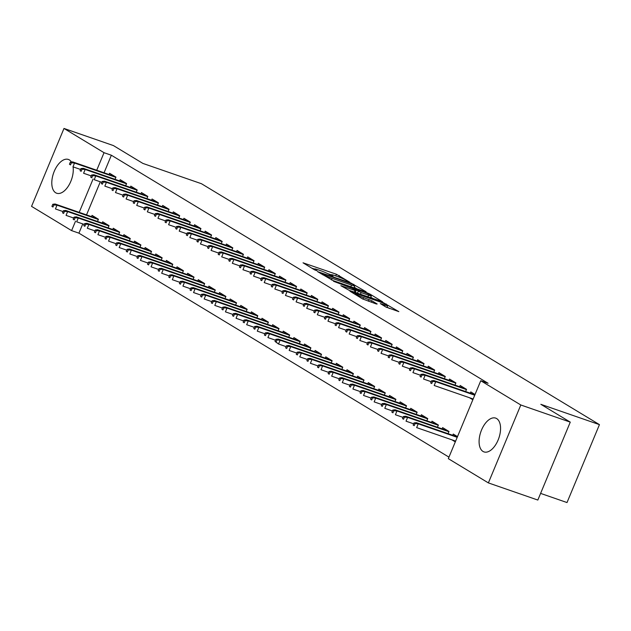 <?xml version="1.0" encoding="UTF-8"?>
<svg xmlns="http://www.w3.org/2000/svg" width="631" height="631" viewBox="0 0 631 631"><rect width="100%" height="100%" fill="white"/><g stroke="black" fill="none" stroke-linecap="round" stroke-linejoin="round"><path stroke-width="0.95" d="M349.819 282.223L336.426 274.256L303.03 262.804L314.388 269.752L317.101 270.794L315.468 269.76A7.201 0.686 22.6 0 1 314.577 268.987A7.201 0.686 22.6 0 1 317.89 269.729L320.587 270.667A7.201 0.686 22.6 0 1 329.674 274.682L333.097 276.425L332.19 275.55A7.201 0.686 22.6 0 1 331.299 274.785A7.201 0.686 22.6 0 1 334.611 275.526L337.301 276.465A7.201 0.686 22.6 0 1 346.395 280.479L349.819 282.223M482.991 451.433A17.873 9.536 109.1 0 1 481.169 430.934A17.873 9.536 109.1 0 1 495.682 418.116A17.873 9.536 109.1 0 1 496.668 418.582A17.873 9.536 109.1 0 1 498.49 439.081A17.873 9.536 109.1 0 1 483.977 451.899A17.873 9.536 109.1 0 1 482.991 451.433M73.086 166.868A17.873 9.536 109.1 0 1 68.534 185.822A17.873 9.536 109.1 0 1 56.68 193.236A17.873 9.536 109.1 0 1 55.694 192.77A17.873 9.536 109.1 0 1 53.872 172.271A17.873 9.536 109.1 0 1 68.393 159.454A17.873 9.536 109.1 0 1 69.371 159.919A17.873 9.536 109.1 0 1 71.445 162.017M385.872 307.005L398.831 311.635L383.403 302.691L350.008 291.246L362.596 298.936L376.399 303.992L377.157 303.984L371.888 300.79L363.614 297.651A6.018 0.576 22.6 0 1 357.951 295.316A6.018 0.576 22.6 0 1 355.269 293.652A6.018 0.576 22.6 0 1 358.029 294.275L379.334 301.657A6.018 0.576 22.6 0 1 384.997 304A6.018 0.576 22.6 0 1 387.679 305.664A6.018 0.576 22.6 0 1 384.918 305.041L380.327 303.574L385.872 307.005M480.759 380.738L520.812 404.984L488.378 482.904L448.325 458.658L480.759 380.738L488.086 383.277L111.364 155.234L104.036 152.694L96.732 170.236M82.771 223.918L78.93 233.155L71.603 230.615L31.55 206.369L63.983 128.448L113.438 145.587L142.866 163.405L201.478 183.724L599.45 424.631L540.838 404.313L570.266 422.131L520.812 404.984M63.983 128.448L104.036 152.694M365.365 291.774L366.122 291.767L350.97 283.059L317.574 271.614L333.002 280.558L365.365 291.774M370.026 294.133L382.615 301.823L349.219 290.37L340.835 285.685L354.993 290.473L355.742 290.465L352.256 288.351L333.562 281.308L367.187 292.879L370.026 294.133L369.79 294.701M540.601 493.395L567.017 502.552L599.45 424.631M465.623 391.551L466.538 389.351L460.165 385.494L459.652 386.732M448.089 433.671L449.012 431.47L442.631 427.613L442.118 428.851M444.374 378.695L445.289 376.486L438.916 372.629L438.403 373.875M426.84 420.814L427.763 418.605L421.382 414.748L420.869 415.995M423.125 365.83L424.048 363.63L417.667 359.765L417.154 361.011M405.599 407.949L406.514 405.749L400.141 401.892L399.62 403.13M401.884 352.966L402.799 350.765L396.426 346.908L395.905 348.146M384.35 395.085L385.265 392.884L378.892 389.027L378.371 390.266M380.635 340.101L381.55 337.9L375.177 334.044L374.656 335.282M363.101 382.22L364.016 380.02L357.643 376.163L357.122 377.401M359.386 327.244L360.301 325.044L353.928 321.179L353.407 322.425M341.852 369.364L342.767 367.163L336.394 363.298L335.881 364.544M338.137 314.38L339.052 312.179L332.679 308.322L332.166 309.561M320.603 356.499L321.518 354.299L315.145 350.442L314.632 351.68M316.888 301.515L317.803 299.315L311.43 295.458L310.917 296.696M299.354 343.635L300.269 341.434L293.896 337.577L293.383 338.815M295.639 288.659L296.554 286.45L290.181 282.593L289.668 283.84M278.105 330.778L279.028 328.57L272.647 324.713L272.135 325.959M274.39 275.794L275.313 273.594L268.932 269.729L268.42 270.975M256.864 317.914L257.779 315.713L251.406 311.848L250.886 313.094M253.149 262.93L254.064 260.729L247.691 256.872L247.171 258.111M235.615 305.049L236.53 302.848L230.157 298.991L229.637 300.23M231.9 250.065L232.815 247.865L226.442 244.008L225.922 245.246M214.366 292.185L215.281 289.984L208.908 286.127L208.388 287.365M210.651 237.209L211.566 235.008L205.193 231.143L204.673 232.389M193.118 279.328L194.032 277.127L187.659 273.262L187.139 274.509M189.403 224.344L190.317 222.144L183.944 218.287L183.424 219.525M171.869 266.463L172.784 264.263L166.41 260.406L165.898 261.644M168.154 211.48L169.069 209.279L162.695 205.422L162.183 206.66M150.62 253.599L151.535 251.398L145.162 247.541L144.649 248.78M146.905 198.623L147.82 196.415L141.447 192.558L140.934 193.804M129.371 240.742L130.294 238.534L123.913 234.677L123.4 235.923M125.656 185.759L126.579 183.558L120.198 179.693L119.685 180.939M108.122 227.878L109.045 225.677L102.672 221.812L102.151 223.059M111.364 155.234L104.06 172.776M100.305 181.799L86.526 214.895M78.93 233.155L448.957 457.144M97.505 221.449L98.42 219.241L92.047 215.384L91.527 216.63M115.031 179.322L115.954 177.122L109.573 173.265L109.06 174.503M118.746 234.306L119.669 232.105L113.288 228.248L112.775 229.487M136.28 192.187L137.195 189.986L130.822 186.129L130.309 187.368M139.995 247.171L140.91 244.97L134.537 241.113L134.024 242.351M157.529 205.051L158.444 202.851L152.071 198.994L151.558 200.232M161.244 260.035L162.159 257.827L155.786 253.97L155.273 255.216M178.778 217.916L179.693 215.707L173.32 211.85L172.807 213.097M182.493 272.892L183.408 270.691L177.035 266.834L176.522 268.072M200.027 230.772L200.942 228.572L194.569 224.715L194.048 225.953M203.742 285.756L204.657 283.556L198.284 279.699L197.763 280.937M221.276 243.637L222.191 241.436L215.818 237.579L215.297 238.818M224.991 298.621L225.906 296.42L219.533 292.555L219.012 293.801M242.525 256.501L243.44 254.301L237.067 250.436L236.546 251.682M246.24 311.485L247.155 309.277L240.782 305.42L240.261 306.666M263.766 269.358L264.689 267.158L258.308 263.301L257.795 264.539M267.481 324.342L268.404 322.141L262.031 318.284L261.51 319.523M285.015 282.223L285.938 280.022L279.557 276.165L279.044 277.403M288.73 337.206L289.653 335.006L283.272 331.149L282.759 332.387M306.264 295.087L307.179 292.887L300.806 289.03L300.293 290.268M309.979 350.071L310.894 347.87L304.521 344.005L304.008 345.252M327.513 307.952L328.428 305.743L322.055 301.886L321.542 303.132M331.228 362.928L332.143 360.727L325.77 356.87L325.257 358.108M348.762 320.808L349.677 318.608L343.303 314.751L342.783 315.989M352.477 375.792L353.392 373.591L347.018 369.734L346.498 370.973M370.011 333.673L370.925 331.472L364.552 327.615L364.032 328.854M373.726 388.657L374.64 386.456L368.267 382.591L367.747 383.837M391.259 346.537L392.174 344.337L385.801 340.472L385.281 341.718M394.974 401.521L395.889 399.313L389.516 395.456L388.996 396.702M412.5 359.402L413.423 357.193L407.05 353.336L406.53 354.575M416.215 414.378L417.138 412.177L410.765 408.32L410.245 409.558M433.749 372.258L434.672 370.058L428.291 366.201L427.779 367.439M437.464 427.242L438.387 425.042L432.006 421.185L431.494 422.423M454.998 385.123L455.913 382.922L449.54 379.065L449.027 380.304M451.946 439.846L455.314 441.881M457.507 436.613L453.255 434.041L452.742 435.287M475.033 394.493L470.789 391.922L470.276 393.168M469.48 397.727L472.848 399.762M570.266 422.131L537.833 500.052L488.378 482.904M93.088 179.007L79.206 212.355M75.554 221.126L71.603 230.615M331.259 274.871L327.789 273.673M314.538 269.082L311.58 268.057M356.972 288.864L354.267 287.223M352.445 284.139L322.047 273.412L323.033 274.335A7.201 0.686 22.6 0 0 332.119 278.35L351.538 285.078A7.201 0.686 22.6 0 0 354.851 285.827A7.201 0.686 22.6 0 0 353.952 285.054L352.445 284.139M370.783 297.225L373.181 298.676M368.607 295.19A6.018 0.576 22.6 0 0 371.375 295.813A6.018 0.576 22.6 0 0 368.693 294.149A6.018 0.576 22.6 0 0 363.03 291.814L354.488 288.982L361.106 292.587L368.607 295.19L367.92 296.854M356.468 292.887L355.387 292.232M389.398 308.496L387.087 307.092M52.799 204.27L51.916 206.376L52.98 207.023L53.856 204.917L52.799 204.27L55.102 204.002L57.011 205.154L55.433 208.948L63.053 211.59M53.856 204.917L57.011 205.154L98.318 219.478M55.102 204.002L97.537 218.712M52.98 207.023L51.916 206.376M71.39 162.798L70.325 162.151L69.449 164.257L70.514 164.904L71.39 162.798L74.545 163.035L72.636 161.883L115.071 176.593M115.852 177.358L74.545 163.035L72.967 166.829L80.587 169.471M70.514 164.904L69.449 164.257M72.636 161.883L70.325 162.151M63.416 210.707L62.54 212.813L63.605 213.452L64.48 211.346L63.416 210.707L65.727 210.431L67.635 211.59L66.058 215.376L73.677 218.018M64.48 211.346L67.635 211.59L108.942 225.906M65.727 210.431L108.161 225.141M63.605 213.452L62.54 212.813M74.04 217.135L73.164 219.241L74.229 219.888L75.105 217.782L74.04 217.135L76.351 216.859L78.26 218.018L76.682 221.812L84.302 224.447M75.105 217.782L78.26 218.018L119.567 232.342M76.351 216.859L118.786 231.569M74.229 219.888L73.164 219.241M82.014 169.226L80.949 168.587L80.074 170.693L81.139 171.332L82.014 169.226L85.169 169.471L83.26 168.311L125.695 183.022M126.476 183.787L85.169 169.471L83.592 173.257L91.211 175.899M81.139 171.332L80.074 170.693M83.26 168.311L80.949 168.587M92.639 175.663L91.574 175.016L90.698 177.122L91.763 177.768L92.639 175.663L95.794 175.899L93.885 174.74L136.32 189.45M137.101 190.223L95.794 175.899L94.216 179.693L101.836 182.327M91.763 177.768L90.698 177.122M93.885 174.74L91.574 175.016M84.664 223.563L83.789 225.669L84.854 226.316L85.729 224.21L84.664 223.563L86.975 223.295L88.884 224.447L87.307 228.241L94.926 230.883M85.729 224.21L88.884 224.447L130.191 238.77M86.975 223.295L129.41 238.005M84.854 226.316L83.789 225.669M95.289 230L94.413 232.105L95.478 232.744L96.354 230.638L95.289 230L97.6 229.723L99.509 230.883L97.931 234.669L105.551 237.311M96.354 230.638L99.509 230.883L140.816 245.199M97.6 229.723L140.035 244.434M95.478 232.744L94.413 232.105M103.263 182.091L102.198 181.444L101.323 183.55L102.388 184.197L103.263 182.091L106.418 182.327L104.509 181.176L146.936 195.886M147.725 196.651L106.418 182.327L104.841 186.121L112.452 188.764M102.388 184.197L101.323 183.55M104.509 181.176L102.198 181.444M113.888 188.519L112.823 187.88L111.947 189.986L113.012 190.625L113.888 188.519L117.043 188.764L115.134 187.604L157.561 202.314M158.349 203.079L117.043 188.764L115.465 192.55L123.077 195.192M113.012 190.625L111.947 189.986M115.134 187.604L112.823 187.88M105.913 236.428L105.038 238.534L106.103 239.181L106.978 237.075L105.913 236.428L108.224 236.152L110.133 237.311L108.556 241.105L116.167 243.74M106.978 237.075L110.133 237.311L151.44 251.635M108.224 236.152L150.659 250.862M106.103 239.181L105.038 238.534M124.512 194.955L123.447 194.309L122.572 196.415L123.637 197.061L124.512 194.955L127.667 195.192L125.75 194.032L168.185 208.743M168.974 209.516L127.667 195.192L126.09 198.986L133.701 201.62M123.637 197.061L122.572 196.415M125.75 194.032L123.447 194.309M116.538 242.864L115.662 244.97L116.727 245.609L117.603 243.503L116.538 242.864L118.849 242.588L120.758 243.747L119.18 247.533L126.792 250.176M117.603 243.503L120.758 243.747L162.064 258.063M118.849 242.588L161.276 257.298M116.727 245.609L115.662 244.97M135.137 201.384L134.072 200.737L133.196 202.843L134.253 203.49L135.137 201.384L138.292 201.62L136.375 200.469L178.81 215.179M179.598 215.944L138.292 201.62L136.714 205.414L144.325 208.056M134.253 203.49L133.196 202.843M136.375 200.469L134.072 200.737M127.162 249.292L126.287 251.398L127.352 252.037L128.227 249.931L127.162 249.292L129.465 249.016L131.382 250.176L129.805 253.962L137.416 256.604M128.227 249.931L131.382 250.176L172.689 264.492M129.465 249.016L171.9 263.726M127.352 252.037L126.287 251.398M145.761 207.812L144.696 207.173L143.821 209.279L144.878 209.918L145.761 207.812L148.916 208.056L146.999 206.897L189.434 221.607M190.223 222.372L148.916 208.056L147.339 211.842L154.95 214.485M144.878 209.918L143.821 209.279M146.999 206.897L144.696 207.173M137.787 255.721L136.911 257.827L137.976 258.473L138.852 256.367L137.787 255.721L140.09 255.445L142.007 256.604L140.429 260.398L148.04 263.04M138.852 256.367L142.007 256.604L183.313 270.928M140.09 255.445L182.525 270.155M137.976 258.473L136.911 257.827M156.385 214.248L155.321 213.601L154.445 215.707L155.502 216.354L156.385 214.248L159.54 214.485L157.624 213.325L200.059 228.036M200.847 228.808L159.54 214.485L157.963 218.279L165.574 220.913M155.502 216.354L154.445 215.707M157.624 213.325L155.321 213.601M148.411 262.157L147.536 264.263L148.593 264.902L149.476 262.796L148.411 262.157L150.714 261.881L152.631 263.04L151.054 266.826L158.665 269.469M149.476 262.796L152.631 263.04L193.938 277.356M150.714 261.881L193.149 276.591M148.593 264.902L147.536 264.263M167.002 220.676L165.945 220.038L165.07 222.144L166.127 222.782L167.002 220.676L170.165 220.921L168.248 219.762L210.683 234.472M211.472 235.237L170.165 220.921L168.587 224.707L176.199 227.349M166.127 222.782L165.07 222.144M168.248 219.762L165.945 220.038M159.036 268.585L158.16 270.691L159.217 271.338L160.1 269.224L159.036 268.585L161.339 268.309L163.255 269.469L161.678 273.262L169.289 275.897M160.1 269.224L163.255 269.469L204.562 283.784M161.339 268.309L203.774 283.019M159.217 271.338L158.16 270.691M177.626 227.105L176.57 226.466L175.694 228.572L176.751 229.211L177.626 227.105L180.789 227.349L178.873 226.19L221.307 240.9M222.096 241.665L180.789 227.349L179.212 231.143L186.823 233.778M176.751 229.211L175.694 228.572M178.873 226.19L176.57 226.466M169.66 275.013L168.785 277.119L169.842 277.766L170.717 275.66L169.66 275.013L171.963 274.745L173.88 275.897L172.302 279.691L179.914 282.333M170.717 275.66L173.88 275.897L215.187 290.221M171.963 274.745L214.398 289.455M169.842 277.766L168.785 277.119M188.251 233.541L187.194 232.894L186.311 235L187.375 235.647L188.251 233.541L191.414 233.778L189.497 232.618L231.932 247.328M232.721 248.101L191.414 233.778L189.828 237.571L197.448 240.214M187.375 235.647L186.311 235M189.497 232.618L187.194 232.894M180.285 281.45L179.409 283.556L180.466 284.195L181.342 282.089L180.285 281.45L182.588 281.174L184.504 282.333L182.927 286.119L190.538 288.761M181.342 282.089L184.504 282.333L225.811 296.649M182.588 281.174L225.022 295.884M180.466 284.195L179.409 283.556M198.875 239.969L197.819 239.33L196.935 241.436L198 242.075L198.875 239.969L202.03 240.214L200.122 239.054L242.556 253.765M243.345 254.53L202.03 240.214L200.453 244L208.072 246.642M198 242.075L196.935 241.436M200.122 239.054L197.819 239.33M190.909 287.878L190.026 289.984L191.09 290.631L191.966 288.525L190.909 287.878L193.212 287.602L195.129 288.761L193.543 292.555L201.163 295.19M191.966 288.525L195.129 288.761L236.436 303.085M193.212 287.602L235.647 302.312M191.09 290.631L190.026 289.984M209.5 246.405L208.435 245.759L207.56 247.865L208.624 248.511L209.5 246.405L212.655 246.642L210.746 245.483L253.181 260.193M253.962 260.958L212.655 246.642L211.077 250.436L218.697 253.07M208.624 248.511L207.56 247.865M210.746 245.483L208.435 245.759M201.534 294.306L200.65 296.412L201.715 297.059L202.59 294.953L201.534 294.306L203.837 294.038L205.745 295.19L204.168 298.984L211.787 301.626M202.59 294.953L205.745 295.19L247.06 309.513M203.837 294.038L246.271 308.748M201.715 297.059L200.65 296.412M220.124 252.834L219.06 252.187L218.184 254.293L219.249 254.94L220.124 252.834L223.279 253.07L221.371 251.919L263.805 266.629M264.586 267.394L223.279 253.07L221.702 256.864L229.321 259.507M219.249 254.94L218.184 254.293M221.371 251.919L219.06 252.187M212.15 300.742L211.275 302.848L212.339 303.487L213.215 301.381L212.15 300.742L214.461 300.466L216.37 301.626L214.792 305.412L222.412 308.054M213.215 301.381L216.37 301.626L257.677 315.942M214.461 300.466L256.896 315.177M212.339 303.487L211.275 302.848M230.749 259.262L229.684 258.623L228.808 260.729L229.873 261.368L230.749 259.262L233.904 259.507L231.995 258.347L274.43 273.057M275.211 273.822L233.904 259.507L232.326 263.293L239.946 265.935M229.873 261.368L228.808 260.729M231.995 258.347L229.684 258.623M222.775 307.171L221.899 309.277L222.964 309.924L223.839 307.818L222.775 307.171L225.086 306.895L226.994 308.054L225.417 311.848L233.036 314.483M223.839 307.818L226.994 308.054L268.301 322.378M225.086 306.895L267.52 321.605M222.964 309.924L221.899 309.277M241.373 265.698L240.308 265.052L239.433 267.158L240.498 267.804L241.373 265.698L244.528 265.935L242.62 264.775L285.054 279.486M285.835 280.259L244.528 265.935L242.951 269.729L250.57 272.363M240.498 267.804L239.433 267.158M242.62 264.775L240.308 265.052M233.399 313.599L232.523 315.705L233.588 316.352L234.464 314.246L233.399 313.599L235.71 313.331L237.619 314.483L236.041 318.276L243.661 320.919M234.464 314.246L237.619 314.483L278.926 328.806M235.71 313.331L278.145 328.041M233.588 316.352L232.523 315.705M251.998 272.127L250.933 271.48L250.057 273.586L251.122 274.233L251.998 272.127L255.153 272.363L253.244 271.212L295.679 285.922M296.46 286.687L255.153 272.363L253.575 276.157L261.195 278.799M251.122 274.233L250.057 273.586M253.244 271.212L250.933 271.48M244.023 320.035L243.148 322.141L244.213 322.78L245.088 320.674L244.023 320.035L246.335 319.759L248.243 320.919L246.666 324.705L254.285 327.347M245.088 320.674L248.243 320.919L289.55 335.235M246.335 319.759L288.769 334.469M244.213 322.78L243.148 322.141M262.622 278.555L261.557 277.916L260.682 280.022L261.747 280.661L262.622 278.555L265.777 278.799L263.868 277.64L306.295 292.35M307.084 293.115L265.777 278.799L264.2 282.585L271.811 285.228M261.747 280.661L260.682 280.022M263.868 277.64L261.557 277.916M254.648 326.464L253.772 328.57L254.837 329.216L255.713 327.11L254.648 326.464L256.959 326.188L258.868 327.347L257.29 331.141L264.91 333.775M255.713 327.11L258.868 327.347L300.175 341.671M256.959 326.188L299.394 340.898M254.837 329.216L253.772 328.57M273.247 284.991L272.182 284.344L271.306 286.45L272.371 287.097L273.247 284.991L276.402 285.228L274.493 284.068L316.92 298.779M317.709 299.551L276.402 285.228L274.824 289.022L282.436 291.656M272.371 287.097L271.306 286.45M274.493 284.068L272.182 284.344M265.272 332.9L264.397 335.006L265.462 335.645L266.337 333.539L265.272 332.9L267.583 332.624L269.492 333.783L267.915 337.569L275.526 340.212M266.337 333.539L269.492 333.783L310.799 348.099M267.583 332.624L310.01 347.334M265.462 335.645L264.397 335.006M283.871 291.419L282.806 290.773L281.931 292.879L282.996 293.525L283.871 291.419L287.026 291.656L285.109 290.505L327.544 305.215M328.333 305.98L287.026 291.656L285.449 295.45L293.06 298.092M282.996 293.525L281.931 292.879M285.109 290.505L282.806 290.773M275.897 339.328L275.021 341.434L276.086 342.073L276.962 339.967L275.897 339.328L278.208 339.052L280.117 340.212L278.539 344.005L286.151 346.64M276.962 339.967L280.117 340.212L321.424 354.527M278.208 339.052L320.635 353.762M276.086 342.073L278.539 344.005L275.021 341.434M294.496 297.848L293.431 297.209L292.555 299.315L293.612 299.954L294.496 297.848L297.651 298.092L295.734 296.933L338.169 311.643M338.957 312.408L297.651 298.092L296.073 301.878L303.685 304.521M293.612 299.954L292.555 299.315M295.734 296.933L293.431 297.209M286.521 345.756L285.646 347.862L286.711 348.509L287.586 346.403L286.521 345.756L288.824 345.48L290.741 346.64L289.164 350.434L296.775 353.076M287.586 346.403L290.741 346.64L332.048 360.964M288.824 345.48L331.259 360.191M286.711 348.509L285.646 347.862M305.12 304.284L304.055 303.637L303.18 305.743L304.237 306.39L305.12 304.284L308.275 304.521L306.358 303.361L348.793 318.071M349.582 318.844L308.275 304.521L306.698 308.314L314.309 310.949M304.237 306.39L303.18 305.743M306.358 303.361L304.055 303.637M297.146 352.193L296.27 354.299L297.327 354.938L298.211 352.832L297.146 352.193L299.449 351.917L301.366 353.076L299.788 356.862L307.4 359.504M298.211 352.832L301.366 353.076L342.672 367.392M299.449 351.917L341.884 366.627M297.327 354.938L296.27 354.299M307.77 358.621L306.895 360.727L307.952 361.374L308.835 359.268L307.77 358.621L310.073 358.345L311.99 359.504L310.413 363.298L318.024 365.933M308.835 359.268L311.99 359.504L353.297 373.82M310.073 358.345L352.508 373.055M307.952 361.374L306.895 360.727M318.395 365.049L317.519 367.155L318.576 367.802L319.452 365.696L318.395 365.049L320.698 364.781L322.615 365.933L321.037 369.727L328.648 372.369M319.452 365.696L322.615 365.933L363.921 380.256M320.698 364.781L363.133 379.491M318.576 367.802L317.519 367.155M329.019 371.485L328.144 373.591L329.201 374.23L330.076 372.124L329.019 371.485L331.322 371.209L333.239 372.369L331.661 376.155L339.273 378.797M330.076 372.124L333.239 372.369L374.546 386.685M331.322 371.209L373.757 385.92M329.201 374.23L328.144 373.591M339.644 377.914L338.768 380.02L339.825 380.667L340.701 378.561L339.644 377.914L341.947 377.638L343.863 378.797L342.286 382.591L349.897 385.225M340.701 378.561L343.863 378.797L385.17 393.121M341.947 377.638L384.382 392.348M339.825 380.667L338.768 380.02M350.268 384.342L349.385 386.448L350.45 387.095L351.325 384.989L350.268 384.342L352.571 384.074L354.48 385.225L352.903 389.019L360.522 391.662M351.325 384.989L354.48 385.225L395.795 399.549M352.571 384.074L395.006 398.784M350.45 387.095L349.385 386.448M360.893 390.778L360.009 392.884L361.074 393.523L361.949 391.417L360.893 390.778L363.196 390.502L365.104 391.662L363.527 395.448L371.146 398.09M361.949 391.417L365.104 391.662L406.411 405.978M363.196 390.502L405.63 405.212M361.074 393.523L360.009 392.884M315.737 310.712L314.68 310.073L313.804 312.179L314.861 312.818L315.737 310.712L318.9 310.957L316.983 309.797L359.418 324.508M360.206 325.273L318.9 310.957L317.322 314.743L324.933 317.385M314.861 312.818L313.804 312.179M316.983 309.797L314.68 310.073M326.361 317.141L325.304 316.502L324.429 318.608L325.486 319.247L326.361 317.141L329.524 317.385L327.607 316.226L370.042 330.936M370.831 331.701L329.524 317.385L327.946 321.179L335.558 323.813M325.486 319.247L324.429 318.608M327.607 316.226L325.304 316.502M336.986 323.577L335.929 322.93L335.045 325.036L336.11 325.683L336.986 323.577L340.148 323.813L338.232 322.662L380.667 337.364M381.455 338.137L340.148 323.813L338.563 327.607L346.182 330.25M336.11 325.683L335.045 325.036M338.232 322.662L335.929 322.93M347.61 330.005L346.553 329.366L345.67 331.472L346.734 332.111L347.61 330.005L350.765 330.25L348.856 329.09L391.291 343.8M392.08 344.565L350.765 330.25L349.188 334.036L356.807 336.678M346.734 332.111L345.67 331.472M348.856 329.09L346.553 329.366M358.234 336.441L357.178 335.795L356.294 337.9L357.359 338.547L358.234 336.441L361.389 336.678L359.481 335.518L401.915 350.229M402.696 350.994L361.389 336.678L359.812 340.472L367.431 343.106M357.359 338.547L356.294 337.9M359.481 335.518L357.178 335.795M368.859 342.87L367.794 342.223L366.919 344.329L367.983 344.976L368.859 342.87L372.014 343.106L370.105 341.955L412.54 356.665M413.321 357.43L372.014 343.106L370.436 346.9L378.056 349.542M367.983 344.976L366.919 344.329M370.105 341.955L367.794 342.223M379.483 349.298L378.419 348.659L377.543 350.765L378.608 351.404L379.483 349.298L382.638 349.542L380.73 348.383L423.164 363.093M423.945 363.858L382.638 349.542L381.061 353.328L388.68 355.971M378.608 351.404L377.543 350.765M380.73 348.383L378.419 348.659M371.509 397.207L370.634 399.313L371.698 399.959L372.574 397.853L371.509 397.207L373.82 396.931L375.729 398.09L374.151 401.884L381.771 404.518M372.574 397.853L375.729 398.09L417.036 412.414M373.82 396.931L416.255 411.641M371.698 399.959L370.634 399.313M390.108 355.734L389.043 355.087L388.168 357.193L389.232 357.84L390.108 355.734L393.263 355.971L391.354 354.811L433.789 369.521M434.57 370.294L393.263 355.971L391.685 359.765L399.305 362.399M389.232 357.84L388.168 357.193M391.354 354.811L389.043 355.087M382.134 403.635L381.258 405.741L382.323 406.388L383.198 404.282L382.134 403.635L384.445 403.367L386.353 404.518L384.776 408.312L392.395 410.955M383.198 404.282L386.353 404.518L427.66 418.842M384.445 403.367L426.879 418.077M382.323 406.388L381.258 405.741M400.732 362.162L399.668 361.516L398.792 363.622L399.857 364.268L400.732 362.162L403.887 362.399L401.979 361.248L444.413 375.958M445.194 376.723L403.887 362.399L402.31 366.193L409.929 368.835M399.857 364.268L398.792 363.622M401.979 361.248L399.668 361.516M392.758 410.071L391.883 412.177L392.947 412.816L393.823 410.71L392.758 410.071L395.069 409.795L396.978 410.955L395.4 414.741L403.02 417.383M393.823 410.71L396.978 410.955L438.285 425.27M395.069 409.795L437.504 424.505M392.947 412.816L391.883 412.177M411.357 368.591L410.292 367.952L409.416 370.058L410.481 370.697L411.357 368.591L414.512 368.835L412.603 367.676L455.03 382.386M455.819 383.151L414.512 368.835L412.934 372.621L420.546 375.264M410.481 370.697L409.416 370.058M412.603 367.676L410.292 367.952M403.383 416.499L402.507 418.605L403.572 419.252L404.447 417.146L403.383 416.499L405.694 416.223L407.602 417.383L406.025 421.177L413.644 423.811M404.447 417.146L407.602 417.383L448.909 431.707M405.694 416.223L448.128 430.934M403.572 419.252L402.507 418.605M421.981 375.027L420.916 374.38L420.041 376.486L421.106 377.133L421.981 375.027L425.136 375.264L423.227 374.104L465.654 388.814M466.443 389.587L425.136 375.264L423.559 379.057L431.17 381.692M421.106 377.133L420.041 376.486M423.227 374.104L420.916 374.38M414.007 422.936L413.131 425.042L414.196 425.68L415.072 423.575L414.007 422.936L416.318 422.66L418.227 423.819L416.649 427.605L455.629 441.116M415.072 423.575L418.227 423.819L457.207 437.33M416.318 422.66L457.388 436.897M414.196 425.68L413.131 425.042M432.606 381.455L431.541 380.808L430.665 382.922L431.73 383.561L432.606 381.455L435.761 381.692L433.844 380.54L474.922 394.777M474.741 395.211L435.761 381.692L434.183 385.486L473.163 398.997M431.73 383.561L430.665 382.922M433.844 380.54L431.541 380.808M332.009 275.992L332.19 275.55M315.287 270.202L315.468 269.76M335.731 275.921L336.426 274.256M338.666 276.954L339.265 275.51M353.597 284.833L353.81 284.313M321.305 273.941L321.518 273.42M322.82 274.856L323.033 274.335M331.456 279.943L332.119 278.35M350.844 286.742L351.538 285.078M354.299 292.129L354.993 290.473M366.982 293.368L367.187 292.879M354.551 289.739L354.772 289.219M357.469 293.234L358.266 291.333M360.411 294.251L361.106 292.587M384.453 306.145L384.918 305.041M362.991 299.149L363.614 297.651M368.354 301.2L369.048 299.536M371.296 302.217L371.888 300.79M383.198 303.18L383.403 302.691M386.014 304.505L386.243 303.945M331.007 275.487L331.299 274.785M314.285 269.689L314.577 268.987M321.092 273.807L321.329 273.247M354.007 287.839L354.851 285.827M355.285 292.476L356.026 290.702M370.563 297.769L371.375 295.813M354.251 289.558L354.488 288.982M386.906 307.526L387.679 305.664M354.985 294.33L355.269 293.652"/></g></svg>
